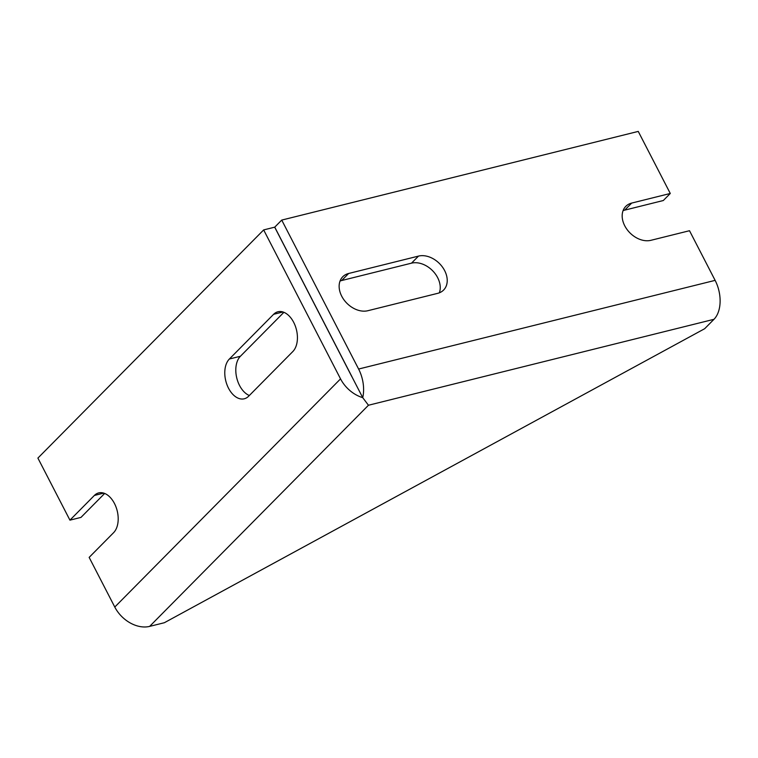 <?xml version="1.0" encoding="UTF-8"?>
<svg xmlns="http://www.w3.org/2000/svg" width="758" height="758" viewBox="0 0 758 758"><rect width="100%" height="100%" fill="white"/><g stroke="black" fill="none" stroke-linecap="round" stroke-linejoin="round"><path stroke-width="1.14" d="M340.039 281.047A21.811 15.937 -135.3 0 1 341.669 280.526L411.509 263.159A21.811 15.937 -135.3 0 1 437.66 277.665A21.811 15.937 -135.3 0 1 439.337 292.825M444.643 270.606A21.811 15.937 -135.3 0 1 443.601 290.058A21.811 15.937 -135.3 0 1 437.707 293.337L367.867 310.714A21.811 15.937 -135.3 0 1 344.075 299.988A21.811 15.937 -135.3 0 1 342.758 276.755A21.811 15.937 -135.3 0 1 348.652 273.477L418.492 256.1A21.811 15.937 -135.3 0 1 444.643 270.606M293.687 322.339A21.811 13.606 76 0 1 292.825 351.541L248.605 396.245A21.811 13.606 76 0 1 244.256 398.793A21.811 13.606 76 0 1 226.955 384.676A21.811 13.606 76 0 1 229.38 359.008L273.61 314.305A21.811 13.606 76 0 1 277.949 311.765A21.811 13.606 76 0 1 293.687 322.339M263.661 229.92L37.9 458.088L69.935 520.149L94.371 495.448A21.811 13.606 76 0 1 98.72 492.899A21.811 13.606 76 0 1 114.458 503.483A21.811 13.606 76 0 1 113.596 532.685L89.15 557.386L114.78 607.044L340.541 378.877L263.661 229.92L274.69 227.173L351.57 376.129A14.544 10.621 -135.3 0 0 352.129 377.133L362.722 397.647A29.079 18.145 -104 0 0 358.61 369.042L281.73 220.085L274.747 227.144L351.636 376.101A14.544 9.068 76 0 1 352.129 377.133M623.076 210.648A21.811 15.937 -135.3 0 1 624.706 210.137L663.297 200.529L670.28 193.47L638.245 131.409L281.73 220.085M340.541 378.877A29.079 21.243 44.7 0 0 362.722 397.647L368.454 405.246L149.648 626.383A29.079 21.243 -135.3 0 1 114.78 607.044M670.28 193.47L631.689 203.078A21.811 15.937 -135.3 0 0 625.795 206.356A21.811 15.937 -135.3 0 0 627.112 229.589A21.811 15.937 -135.3 0 0 650.904 240.314L689.505 230.716L715.126 280.365A29.079 18.145 76 0 1 713.979 319.308L704.665 328.716L164.353 622.725L149.648 626.383M69.935 520.149L80.964 517.411L104.67 493.449M249.335 395.505A21.811 13.606 76 0 1 236.648 377.484A21.811 13.606 76 0 1 240.409 356.26L283.899 312.305M713.979 319.308L368.454 405.246M358.61 369.042L715.126 280.365M94.371 495.448L103.751 493.117M229.38 359.008L240.409 356.26M273.61 314.305L282.98 311.974M348.652 273.477L341.669 280.526M418.492 256.1L411.509 263.159M631.689 203.078L624.706 210.137"/></g></svg>
